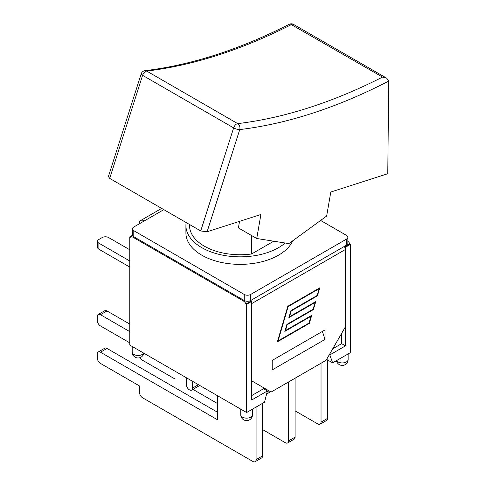 <?xml version="1.0" encoding="UTF-8"?>
<svg xmlns="http://www.w3.org/2000/svg" width="486" height="486" viewBox="0 0 486 486"><rect width="100%" height="100%" fill="white"/><g stroke="black" fill="none" stroke-linecap="round" stroke-linejoin="round"><path stroke-width="0.73" d="M132.465 228.839L132.465 234.896A4.52 2.612 0 0 0 133.79 236.743L133.79 230.686A4.52 2.612 180 0 1 132.465 228.839A4.52 2.612 180 0 1 133.79 226.998L163.825 209.654M244.251 294.467L244.251 300.518A4.52 2.612 0 0 0 250.648 300.518L346.536 245.157A4.52 2.612 0 0 0 347.861 243.31L347.861 237.259A4.52 2.612 180 0 1 346.536 239.1L250.648 294.467A4.52 2.612 180 0 1 244.251 294.467L133.79 230.686M320.614 220.444L346.536 235.412A4.52 2.612 180 0 1 347.861 237.259M292.718 240.801A54.244 31.317 180 0 1 233.395 264.123A54.244 31.317 180 0 1 185.919 233.049L185.919 225.522A54.244 31.317 180 0 1 186.162 222.552M129.762 260.988L98.883 243.164A4.52 2.612 180 0 1 97.558 241.317A4.52 2.612 180 0 1 98.883 239.47L102.206 237.551A4.52 2.612 180 0 1 108.603 237.551L129.762 249.768M97.558 241.317L97.558 247.368A4.52 2.612 0 0 0 98.883 249.215L129.762 267.045M139.16 223.894A7.412 4.283 60 0 1 140.691 220.504A7.412 4.283 60 0 1 144.397 220.869M243.425 300.998L244.251 300.518L133.79 236.743L132.957 237.223L243.425 300.998A4.52 2.612 60 0 1 245.983 303.95L251.286 300.889A4.52 2.612 60 0 1 251.42 301.186M175.094 379.068A4.52 2.612 60 0 0 175.148 379.098L142.671 360.345A4.52 2.612 60 0 1 140.199 357.556M129.762 331.616L100.481 314.715L107.005 310.949A4.52 2.612 -120 0 0 104.739 310.724L98.221 314.491A4.52 2.612 60 0 1 100.481 314.715M129.762 342.837L100.481 325.936A4.52 2.612 60 0 1 97.285 320.396L97.285 316.562A4.52 2.612 60 0 1 98.221 314.491M129.762 324.089L107.005 310.949M132.957 237.223A4.52 2.612 60 0 0 130.698 236.998A4.52 2.612 60 0 0 130.4 237.223L129.762 236.852L129.762 345.066L246.621 412.535L264.518 402.201L267.403 390.938L263.564 388.727L263.795 387.834L251.736 380.866L271.103 392.05L326.082 360.308L345.26 327.09L345.26 249.585A4.52 2.612 -120 0 0 344.623 247.003L349.926 243.936L350.564 244.306L350.564 352.52L332.667 362.86L326.592 359.427M270.593 391.759L266.601 394.061M268.928 390.799L267.179 391.807M255.144 461.7L261.662 457.933A4.52 2.612 -120 0 0 262.604 455.868L256.079 459.628A4.52 2.612 60 0 1 255.144 461.7A4.52 2.612 60 0 1 252.884 461.475L142.671 397.846A4.52 2.612 60 0 1 139.476 392.311L139.476 385.945L100.481 363.431A4.52 2.612 60 0 1 97.285 357.896L97.285 354.057A4.52 2.612 60 0 1 98.221 351.992A4.52 2.612 60 0 1 100.481 352.21L107.005 348.45A4.52 2.612 -120 0 0 104.739 348.225L98.221 351.992M256.079 407.074L256.079 459.628M217.722 395.853L217.722 419.904L100.481 352.21M287.621 442.953L294.139 439.186A4.52 2.612 -120 0 0 295.075 437.114L288.556 440.881A4.52 2.612 60 0 1 287.621 442.953A4.52 2.612 60 0 1 285.361 442.728L262.604 429.588M192.966 389.383L217.722 403.678M288.556 381.978L288.556 440.881M320.092 424.199L326.616 420.439A4.52 2.612 -120 0 0 327.552 418.367L321.033 422.134A4.52 2.612 60 0 1 320.092 424.199A4.52 2.612 60 0 1 317.832 423.98L295.075 410.84M321.033 363.224L321.033 422.134M217.722 412.371L107.005 348.45M327.552 359.907L327.552 418.367M295.075 378.211L295.075 437.114M262.604 403.307L262.604 455.868M324.994 339.435L272.19 369.919L272.19 360.418L324.994 329.933L324.994 339.435L322.376 331.446M311.04 316.271L284.832 331.403L286.892 324.381L313.099 309.248L315.08 302.492L288.872 317.625L290.932 310.609L317.139 295.476L319.12 288.72L288.125 306.617L278.065 340.917L309.06 323.02L310.912 316.192L284.881 331.221M278.065 340.917L287.998 306.545L319.12 288.72M315.08 302.492L288.921 317.449M313.403 309.588L287.19 324.721L285.495 330.498L311.708 315.365L309.363 323.366L277.397 341.816L287.821 306.271L319.788 287.821L317.443 295.816L291.229 310.949L289.535 316.726L315.748 301.593L313.403 309.588L315.566 301.697M289.535 316.726L291.102 310.876L317.309 295.743L319.606 287.925M277.451 341.64L309.236 323.293L311.526 315.469M285.495 330.498L287.062 324.648L313.276 309.515M251.736 302.098A4.52 2.612 60 0 1 251.924 303.471L251.924 380.975M349.926 243.936A4.52 2.612 -120 0 0 347.861 241.311M344.811 246.888L345.449 247.259L345.449 345.88L329.781 354.926L332.667 362.86M350.564 244.306L345.449 247.259M267.403 390.938L251.736 399.984L251.736 301.369L246.621 304.321L245.983 303.95M251.736 301.369L251.092 300.998M341.615 333.402L341.615 343.663L332.728 348.796M263.564 388.727L251.736 395.555M192.663 381.382L192.663 388.028A4.52 2.612 60 0 1 191.727 390.1A4.52 2.612 60 0 1 188.246 388.885A4.52 2.612 60 0 1 186.272 384.335L186.272 377.695M329.338 354.671L329.781 354.926M345.449 345.88L341.615 343.663M246.621 412.535L246.621 304.321M129.762 236.852L132.508 235.267M239.531 221.355L238.401 227.91L256.748 238.505L260.897 214.49L207.103 231.773L239.744 129.58A4.52 3.39 -96.9 0 0 237.721 123.62L146.693 71.065A663.068 382.822 120 0 0 291.479 24.537A4.52 2.758 -117 0 0 289.243 24.3A4.52 4.52 0 0 1 293.55 24.415L386.71 78.197L388.715 80.925L387.779 173.715L330.802 192.025L326.647 216.045L288.872 243.608L256.748 238.505M108.402 176.521L109.69 178.398L142.598 75.336A4.52 2.612 -60 0 1 146.693 71.065A4.52 3.39 83.1 0 0 144.974 70.689A4.52 4.52 0 0 0 141.207 73.799A4.52 1.3 17.7 0 0 142.598 75.336L233.632 127.891A4.52 1.3 17.7 0 0 239.744 129.58A667.588 385.434 120 0 0 388.715 81.095M291.187 24.5L382.512 77.092L386.71 78.197M109.69 178.398L200.718 230.953L207.103 231.773M273.733 241.202L251.566 253.996L251.566 235.516M251.566 253.996A50.629 29.227 180 0 1 189.534 225.522L189.534 224.496M285.154 243.012A54.244 31.317 180 0 1 224.319 255.472A54.244 31.317 180 0 1 185.919 225.522M98.883 249.215L98.883 243.164M250.648 300.518L250.648 294.467M346.536 239.1L346.536 245.157M242.465 417.146A5.875 3.39 180 0 1 240.74 414.752A5.875 5.875 0 0 0 243.68 419.837A5.875 5.875 0 0 0 252.495 414.752A5.875 3.39 180 0 1 248.868 417.887A5.875 3.39 180 0 1 242.465 417.146M251.924 303.471L345.26 249.585M198.416 384.705L192.663 388.028M143.674 353.103A5.875 3.39 180 0 1 133.917 354.476A5.875 3.39 180 0 1 132.192 352.083A5.875 5.875 0 0 0 143.838 353.194M336.482 360.655A5.875 5.875 0 0 0 348.128 359.537A5.875 3.39 180 0 1 344.501 362.671A5.875 3.39 180 0 1 338.098 361.936A5.875 3.39 180 0 1 336.652 360.557M200.718 230.953L233.632 127.891A4.52 2.612 -60 0 1 237.721 123.62A663.068 382.822 -60 0 0 382.512 77.092M291.479 24.537A4.52 2.612 -60 0 1 293.55 24.415M161.656 208.403L140.691 220.504M240.74 409.145L240.74 414.752M252.495 409.145L252.495 414.752M130.698 236.998L132.751 235.813M199.74 385.471L191.727 390.1M132.192 346.475L132.192 352.083M348.128 353.93L348.128 359.537M144.974 70.689C191.247 65.075 239.337 49.615 289.243 24.3M141.207 73.799L108.457 176.351"/></g></svg>
